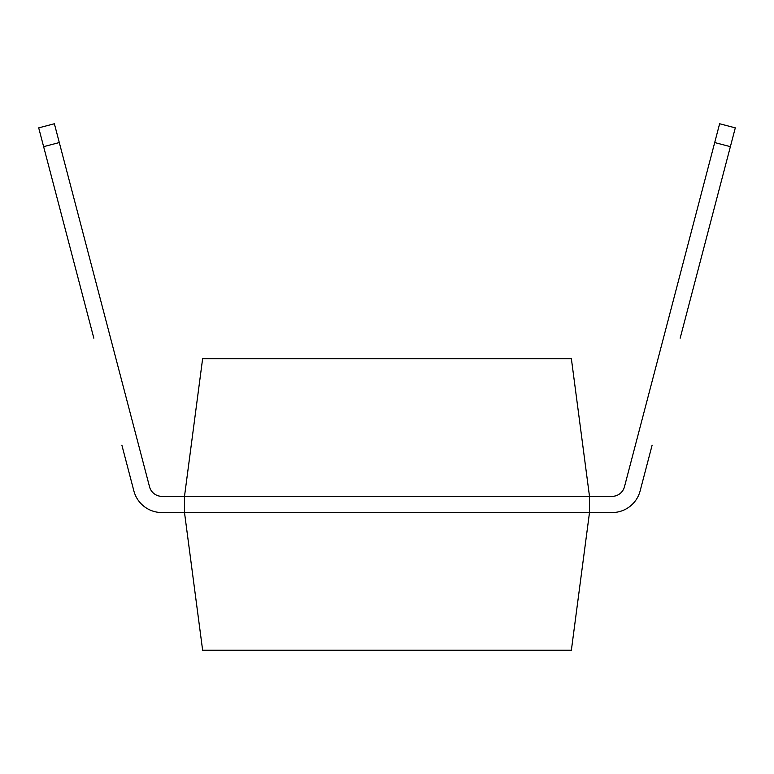 <?xml version="1.0" encoding="UTF-8"?>
<svg xmlns="http://www.w3.org/2000/svg" width="774" height="774" viewBox="0 0 774 774"><rect width="100%" height="100%" fill="white"/><g stroke="black" fill="none" stroke-linecap="round" stroke-linejoin="round"><path stroke-width="1.16" d="M652.105 445.224L640.127 490.939A28.957 28.957 0 0 1 612.118 512.552L184.502 512.552L202.633 650.247L571.367 650.247L589.498 512.552L589.498 496.347L612.118 496.347A12.752 12.752 0 0 0 624.454 486.827A12.752 12.752 0 0 1 612.118 496.347A12.752 12.752 0 0 0 624.454 486.827A12.752 12.752 0 0 1 612.118 496.347A12.752 12.752 0 0 0 624.454 486.827A12.752 12.752 0 0 1 612.118 496.347A12.752 12.752 0 0 0 624.454 486.827L714.702 142.551L730.375 146.663L680.162 338.19M43.625 146.663L38.7 127.855L54.374 123.753L59.298 142.551L43.625 146.663L93.838 338.19M59.298 142.551L149.546 486.827A12.752 12.752 0 0 0 161.882 496.347L184.502 496.347L202.633 358.652L571.367 358.652L589.498 496.347L184.502 496.347L184.502 512.552L161.882 512.552A28.957 28.957 0 0 1 133.873 490.939L121.895 445.224M149.546 486.827A12.752 12.752 0 0 0 161.882 496.347A12.752 12.752 0 0 1 149.546 486.827A12.752 12.752 0 0 0 161.882 496.347A12.752 12.752 0 0 1 149.546 486.827A12.752 12.752 0 0 0 161.882 496.347A12.752 12.752 0 0 1 149.546 486.827A12.752 12.752 0 0 0 161.882 496.347M730.375 146.663L735.3 127.855L719.626 123.753L714.702 142.551M589.498 512.552L612.118 512.552M624.454 486.827A12.752 12.752 0 0 1 612.118 496.347M184.502 512.552L161.882 512.552"/></g></svg>
